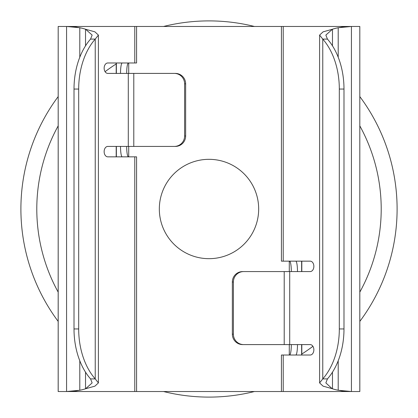 <?xml version="1.0" encoding="UTF-8"?>
<svg xmlns="http://www.w3.org/2000/svg" width="418" height="418" viewBox="0 0 418 418"><rect width="100%" height="100%" fill="white"/><g stroke="black" fill="none" stroke-linecap="round" stroke-linejoin="round"><path stroke-width="0.63" d="M397.1 209A188.1 188.1 0 0 0 359.83 96.605A188.1 188.1 0 0 1 359.83 321.395M254.437 26.47A188.1 188.1 0 0 0 163.563 26.47A188.1 188.1 0 0 1 254.437 26.47M20.9 209A188.1 188.1 0 0 1 58.17 96.605A188.1 188.1 0 0 0 58.17 321.395M163.563 391.53A188.1 188.1 0 0 0 254.437 391.53M136.581 26.47L136.581 62.977L107.797 62.977A5.215 3.657 90 0 0 104.139 68.191A5.215 3.657 90 0 0 107.797 73.406L128.295 73.406L128.295 146.42L107.797 146.42A5.215 3.657 90 0 0 104.139 151.635A5.215 3.657 90 0 0 107.797 156.849L136.581 156.849L136.581 391.53L281.418 391.53L281.418 355.023L310.203 355.023A5.215 3.657 -90 0 0 313.861 349.809A5.215 3.657 -90 0 0 310.203 344.594L289.705 344.594L289.705 271.58L310.203 271.58A5.215 3.657 -90 0 0 313.861 266.365A5.215 3.657 -90 0 0 310.203 261.151L281.418 261.151L281.418 26.47L66.577 26.47L79.796 27.734L79.796 57.214M122.249 156.849A10.429 1.745 90 0 1 120.509 146.42M120.509 73.406A10.429 1.745 90 0 1 122.249 62.977M128.42 62.977A10.429 1.745 -90 0 0 126.68 73.406M126.68 146.42A10.429 1.745 -90 0 0 128.42 156.849M136.581 391.53L66.577 391.53L79.796 390.266A62.58 62.475 90 0 0 85.523 388.808L92.143 382.914L90.56 378.907A62.58 41.617 -90 0 1 74.012 328.95L74.012 89.05A62.58 41.617 -90 0 1 90.56 39.093L92.143 35.086L85.523 29.192A62.58 62.475 90 0 0 79.796 27.734M128.295 146.42L174.322 146.42A10.429 10.283 -90 0 0 184.61 135.986L184.61 83.835A10.429 10.283 -90 0 0 174.322 73.406L133.791 73.406L133.791 146.42M128.295 73.406L133.791 73.406M174.322 73.406L175.367 73.406A10.429 10.283 90 0 1 185.649 83.835L185.649 135.986A10.429 10.283 90 0 1 175.367 146.42L174.322 146.42M58.17 26.47L66.577 26.47L66.577 391.53L58.191 391.53L58.191 26.47L58.17 391.53M66.634 26.47L72.852 26.47L79.436 27.734M79.436 390.266L72.852 391.53L66.634 391.53M85.889 29.338L94.912 31.846L98.402 35.086L95.236 39.093A62.58 41.617 90 0 0 78.683 89.05L78.683 328.95A62.58 41.617 90 0 0 95.236 378.907L98.402 382.914L94.912 386.154L85.889 388.662M90.56 39.093L95.236 39.093L95.236 378.907L90.56 378.907M291.32 271.58A10.429 1.745 90 0 0 289.58 261.151M289.58 355.023A10.429 1.745 90 0 0 291.32 344.594M295.751 261.151A10.429 1.745 -90 0 1 297.491 271.58M297.491 344.594A10.429 1.745 -90 0 1 295.751 355.023M242.633 344.594A10.429 10.283 -90 0 1 232.351 334.165L232.351 282.014A10.429 10.283 -90 0 1 242.633 271.58L243.678 271.58A10.429 10.283 90 0 0 233.39 282.014L233.39 334.165A10.429 10.283 90 0 0 243.678 344.594L242.633 344.594M289.705 271.58L243.678 271.58M289.705 344.594L243.678 344.594M281.418 26.47L351.423 26.47L338.204 27.734A62.58 62.475 -90 0 0 332.477 29.192L325.857 35.086L327.44 39.093A62.58 41.617 90 0 1 343.988 89.05L343.988 328.95A62.58 41.617 90 0 1 327.44 378.907L325.857 382.914L332.111 388.662L323.088 386.154L319.598 382.914L322.764 378.907L327.44 378.907M281.418 391.53L351.423 391.53L338.204 390.266L338.204 360.786M359.83 26.47L351.423 26.47L351.423 391.53L359.809 391.53L359.809 26.47L359.83 391.53M351.366 391.53L345.148 391.53L338.564 390.266M338.564 27.734L345.148 26.47L351.366 26.47M327.44 39.093L322.764 39.093L322.764 378.907A62.58 41.617 -90 0 0 339.317 328.95L339.317 89.05A62.58 41.617 -90 0 0 322.764 39.093L319.598 35.086L323.088 31.846L332.111 29.338M332.111 388.662L332.477 388.808A62.58 62.475 -90 0 0 338.204 390.266M209 159.326A49.674 49.674 0 0 1 258.674 209A49.674 49.674 0 0 1 209 258.674A49.674 49.674 0 0 1 159.326 209A49.674 49.674 0 0 1 209 159.326M359.83 292.098A172.206 172.206 0 0 0 359.83 125.902M116.188 63.944A172.206 172.206 0 0 0 105.08 71.687M58.17 125.902A172.206 172.206 0 0 0 58.17 292.098M301.812 354.056A172.206 172.206 0 0 0 312.92 346.313M116.366 62.977L116.366 73.406M116.366 146.42L116.366 156.849M301.634 355.023L301.634 344.594M301.634 271.58L301.634 261.151M134.779 26.47L134.779 62.977M134.779 156.849L134.779 391.53M185.649 135.986L184.61 135.986M185.649 83.835L184.61 83.835M79.796 360.786L79.796 390.266M85.523 29.192L85.523 45.839M85.523 372.161L85.523 388.808M78.683 328.95L74.012 328.95M78.683 89.05L74.012 89.05M128.707 62.977L128.707 73.406M128.707 146.42L128.707 156.849M289.293 355.023L289.293 344.594M289.293 271.58L289.293 261.151M232.351 334.165L233.39 334.165M284.209 344.594L284.209 271.58M232.351 282.014L233.39 282.014M283.221 261.151L283.221 26.47M283.221 391.53L283.221 355.023M338.204 57.214L338.204 27.734M332.477 388.808L332.477 372.161M332.477 45.839L332.477 29.192M339.317 328.95L343.988 328.95M339.317 89.05L343.988 89.05M116.188 62.977L116.188 73.406M116.188 146.42L116.188 156.849M301.812 355.023L301.812 344.594M301.812 271.58L301.812 261.151M98.402 35.086L98.402 382.914M319.598 382.914L319.598 35.086"/></g></svg>
